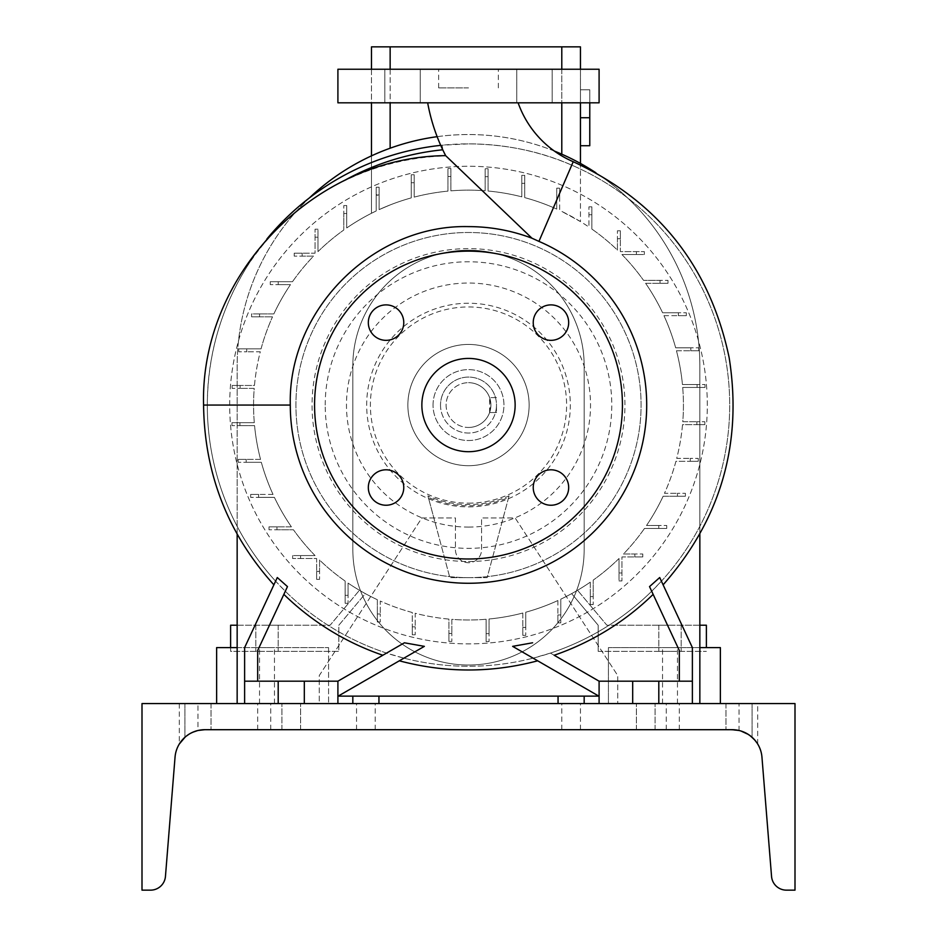 <?xml version="1.0" encoding="UTF-8"?>
<svg xmlns="http://www.w3.org/2000/svg" width="937" height="937" viewBox="0 0 937 937"><rect width="100%" height="100%" fill="white"/><g stroke="black" fill="none" stroke-linecap="round" stroke-linejoin="round"><path stroke-width="0.7" stroke-dasharray="4.68 3.51" d="M518.114 102.824L427.67 102.824L518.114 102.824M599.094 69.244L337.906 69.244M468.5 87.891L438.645 87.891L468.5 87.891M550.956 469.8A17.721 17.721 0 0 0 533.235 487.521A17.721 17.721 0 0 0 550.956 505.242A17.721 17.721 0 0 0 568.677 487.521A17.721 17.721 0 0 0 550.956 469.8M386.044 469.8A17.721 17.721 0 0 0 368.323 487.521A17.721 17.721 0 0 0 386.044 505.242A17.721 17.721 0 0 0 403.765 487.521A17.721 17.721 0 0 0 386.044 469.8M386.044 304.888A17.721 17.721 0 0 0 368.323 322.609A17.721 17.721 0 0 0 386.044 340.342A17.721 17.721 0 0 0 403.765 322.609A17.721 17.721 0 0 0 386.044 304.888M533.235 322.609A17.721 17.721 0 0 0 550.956 340.342A17.721 17.721 0 0 0 568.677 322.609A17.721 17.721 0 0 0 550.956 304.888A17.721 17.721 0 0 0 533.235 322.609M402.535 69.244L384.814 69.244L402.535 69.244M402.535 102.824L384.814 102.824L402.535 102.824M534.465 69.244L516.744 69.244L534.465 69.244M534.465 102.824L516.744 102.824L534.465 102.824M512.644 646.354L533.083 658.161A261.2 261.2 0 0 1 468.5 666.266A261.2 261.2 0 0 0 729.7 405.065A261.2 261.2 0 0 0 468.5 143.865C505.746 144.193 540.157 151.279 571.746 165.135A261.2 261.2 0 0 1 661.405 581.174L663.115 584.829M661.405 581.174L692.384 647.608L692.384 681.187L679.325 681.187L679.325 650.501L651.695 591.247A261.2 261.2 0 0 1 550.417 653.089L554.165 655.244A264.445 264.445 0 0 0 653.148 594.363L651.695 591.247L661.405 581.174L659.707 577.532M599.094 696.273L533.083 658.161L550.417 653.089L599.094 681.187L599.094 703.582L632.686 703.582L599.094 703.582M489.606 412.526L489.606 397.604L490.894 405.065L489.606 412.526L496.481 412.526L496.481 405.065A27.981 27.981 0 0 0 468.5 377.084A27.981 27.981 0 0 0 440.519 405.065A27.981 27.981 0 0 1 468.5 377.084A27.981 27.981 0 0 1 496.481 405.065L496.481 412.526L489.606 412.526M468.5 427.459A22.394 22.394 0 0 0 490.894 405.065A22.394 22.394 0 0 0 468.5 382.683A22.394 22.394 0 0 1 490.894 405.065A22.394 22.394 0 0 1 468.5 427.459A22.394 22.394 0 0 1 446.106 405.065A22.394 22.394 0 0 1 468.5 382.683A22.394 22.394 0 0 0 446.106 405.065A22.394 22.394 0 0 0 468.5 427.459M344.558 180.408A256.574 256.574 0 0 0 339.932 183.031C373.207 166.142 408.532 157.076 445.907 155.823L445.649 155.647M339.932 183.031C301.538 202.779 270.594 230.584 247.11 266.459C220.933 308.624 207.663 354.83 207.3 405.065A261.2 261.2 0 0 0 275.595 581.174L244.616 647.608L244.616 703.582L304.314 703.582L244.616 703.582M468.5 577.649A172.584 172.584 0 0 0 641.084 405.065A172.584 172.584 0 0 0 468.5 232.493A172.584 172.584 0 0 0 295.916 405.065A172.584 172.584 0 0 0 468.5 577.649A172.584 172.584 0 0 0 641.084 405.065A172.584 172.584 0 0 0 468.5 232.493A172.584 172.584 0 0 0 295.916 405.065A172.584 172.584 0 0 0 468.5 577.649M468.5 527.086A122.021 122.021 0 0 0 590.521 405.065A122.021 122.021 0 0 0 468.5 283.044A122.021 122.021 0 0 0 346.479 405.065A122.021 122.021 0 0 0 468.5 527.086M468.5 561.509A156.444 156.444 0 0 0 624.944 405.065A156.444 156.444 0 0 0 468.5 248.621A156.444 156.444 0 0 0 312.056 405.065A156.444 156.444 0 0 0 468.5 561.509M468.5 503.169A98.104 98.104 0 0 0 566.604 405.065A98.104 98.104 0 0 0 468.5 306.961A98.104 98.104 0 0 0 370.396 405.065A98.104 98.104 0 0 0 468.5 503.169M468.5 506.882A101.817 101.817 0 0 0 570.317 405.065A101.817 101.817 0 0 0 468.5 303.248A101.817 101.817 0 0 0 366.683 405.065A101.817 101.817 0 0 0 468.5 506.882M508.65 497.418L487.158 577.649L449.842 577.649L428.35 497.418A100.704 100.704 0 0 0 508.65 497.418L509.06 495.884A99.474 99.474 0 0 1 427.94 495.884L433.843 517.938L421.861 517.938L319.248 675.589L319.248 703.582L617.752 703.582L617.752 675.589L515.139 517.938L481.559 517.938L481.559 549.656A13.059 13.059 0 0 1 468.5 562.715A13.059 13.059 0 0 1 455.441 549.656L455.441 517.938L421.861 517.938L319.248 675.589L319.248 703.582L617.752 703.582L617.752 675.589L515.139 517.938L481.559 517.938L481.559 549.656A13.059 13.059 0 0 1 468.5 562.715A13.059 13.059 0 0 1 455.441 549.656L455.441 517.938L433.843 517.938L449.842 577.649L487.158 577.649L509.06 495.884M468.5 465.701A60.636 60.636 0 0 0 529.136 405.065A60.636 60.636 0 0 0 468.5 344.429A60.636 60.636 0 0 0 407.864 405.065A60.636 60.636 0 0 0 468.5 465.701A60.636 60.636 0 0 0 529.136 405.065A60.636 60.636 0 0 0 468.5 344.429A60.636 60.636 0 0 0 407.864 405.065A60.636 60.636 0 0 0 468.5 465.701M468.5 558.991A153.926 153.926 0 0 0 622.426 405.065A153.926 153.926 0 0 0 468.5 251.139A153.926 153.926 0 0 0 314.574 405.065A153.926 153.926 0 0 0 468.5 558.991M468.5 358.426A46.639 46.639 0 0 0 421.861 405.065A46.639 46.639 0 0 0 468.5 451.704A46.639 46.639 0 0 0 515.139 405.065A46.639 46.639 0 0 0 468.5 358.426M337.906 703.582L337.906 681.187L257.675 681.187L257.675 650.501L257.675 681.187L337.906 681.187L337.906 696.273L403.917 658.161L386.583 653.089L337.906 681.187L304.314 681.187L304.314 703.582L337.906 703.582L304.314 703.582L304.314 681.187L278.195 681.187L278.195 703.582L278.195 681.187L244.616 681.187L257.675 681.187L257.675 650.501L285.305 591.247L275.595 581.174L273.885 584.829M658.805 681.187L658.805 703.582L692.384 703.582L658.805 703.582L658.805 681.187L599.094 681.187L679.325 681.187L679.325 650.501L679.325 681.187L692.384 681.187L658.805 681.187L658.805 703.582M378.946 696.121L378.946 703.582M584.173 696.121L584.173 703.582M599.094 102.824L337.906 102.824M468.5 69.244L498.355 69.244L468.5 69.244M558.054 696.121L558.054 703.582M352.827 696.121L352.827 703.582M338.163 696.121L598.837 696.121M632.686 681.187L632.686 703.582M692.384 681.187L692.384 703.582M599.094 681.187L554.165 655.244L599.094 681.187L679.325 681.187M679.325 650.501L653.148 594.363L679.325 650.501M649.528 586.609L653.148 594.363M278.195 681.187L278.195 703.582M304.314 681.187L304.314 703.582M382.835 655.244A264.445 264.445 0 0 1 283.852 594.363L285.305 591.247A261.2 261.2 0 0 0 386.583 653.089L404.397 642.794M257.675 681.187L244.616 681.187M337.906 681.187L337.906 696.273M445.907 155.823L443.014 149.756L441.983 145.212L468.5 143.865A261.2 261.2 0 0 0 207.3 405.065A261.2 261.2 0 0 0 468.5 666.266A261.2 261.2 0 0 1 403.917 658.161L399.373 660.772M399.326 660.808L424.356 646.354M496.481 397.604L489.606 397.604L496.481 397.604M428.35 497.418L427.94 495.884M441.983 145.212A261.2 261.2 0 0 0 440.718 145.352M266.975 238.9A261.2 261.2 0 0 0 247.11 266.459M440.519 405.065A27.981 27.981 0 0 0 468.5 433.046A27.981 27.981 0 0 0 496.481 405.065A27.981 27.981 0 0 1 468.5 433.046A27.981 27.981 0 0 1 440.519 405.065M309.491 197.836A231.345 231.345 0 0 0 237.155 365.887L237.155 534.16M699.845 534.16L699.845 365.887A231.345 231.345 0 0 0 468.5 134.541A231.345 231.345 0 0 0 237.155 365.887L237.155 703.582L699.845 703.582L699.845 365.887A231.345 231.345 0 0 0 595.897 172.783M554.376 151.068A231.345 231.345 0 0 0 437.146 136.673M237.155 703.582L699.845 703.582M352.827 549.351A115.673 115.673 0 0 0 468.5 665.024A115.673 115.673 0 0 0 584.173 549.351L584.173 365.887A115.673 115.673 0 0 0 468.5 250.214A115.673 115.673 0 0 0 352.827 365.887L352.827 549.351A115.673 115.673 0 0 0 468.5 665.024A115.673 115.673 0 0 0 584.173 549.351L584.173 365.887A115.673 115.673 0 0 0 468.5 250.214A115.673 115.673 0 0 0 352.827 365.887L352.827 549.351L352.827 365.887A115.673 115.673 0 0 1 468.5 250.214A115.673 115.673 0 0 1 584.173 365.887L584.173 549.351A115.673 115.673 0 0 1 468.5 665.024A115.673 115.673 0 0 1 352.827 549.351A115.673 115.673 0 0 0 468.5 665.024A115.673 115.673 0 0 0 584.173 549.351L584.173 365.887A115.673 115.673 0 0 0 468.5 250.214A115.673 115.673 0 0 0 352.827 365.887L352.827 549.351M433.046 405.065A35.454 35.454 0 0 1 468.5 369.623A35.454 35.454 0 0 1 503.954 405.065A35.454 35.454 0 0 1 468.5 440.519A35.454 35.454 0 0 1 433.046 405.065A35.454 35.454 0 0 1 468.5 369.623A35.454 35.454 0 0 1 503.954 405.065A35.454 35.454 0 0 1 468.5 440.519A35.454 35.454 0 0 1 433.046 405.065M325.209 405.065A143.291 143.291 0 0 1 468.5 261.774A143.291 143.291 0 0 1 611.791 405.065A143.291 143.291 0 0 1 468.5 548.356A143.291 143.291 0 0 1 325.209 405.065M229.694 405.065A238.806 238.806 0 0 1 468.5 166.259A238.806 238.806 0 0 1 707.306 405.065A238.806 238.806 0 0 1 468.5 643.871A238.806 238.806 0 0 1 229.694 405.065A238.806 238.806 0 0 1 468.5 166.259A238.806 238.806 0 0 1 707.306 405.065A238.806 238.806 0 0 1 468.5 643.871A238.806 238.806 0 0 1 229.694 405.065A238.806 238.806 0 0 1 468.5 166.259A238.806 238.806 0 0 1 707.306 405.065A238.806 238.806 0 0 1 468.5 643.871A238.806 238.806 0 0 1 390.143 179.482A238.806 238.806 0 0 1 707.306 405.065A238.806 238.806 0 0 1 468.5 643.871A238.806 238.806 0 0 1 229.694 405.065M254.29 422.681A214.924 214.924 0 0 1 254.22 388.398L240.118 388.398L254.22 388.398A214.924 214.924 0 0 0 254.29 422.681L239.931 422.681L254.29 422.681M670.002 651.344L658.805 651.344L670.002 651.344M670.002 625.225L658.805 625.225L670.002 625.225M266.998 651.344L278.195 651.344L266.998 651.344M266.998 625.225L278.195 625.225L266.998 625.225M237.155 625.225L330.129 625.225L359.445 590.275A214.924 214.924 0 0 0 365.348 593.625L338.831 625.225L338.831 651.344L230.619 651.344L230.619 647.608M230.619 625.225L330.129 625.225L359.445 590.275A214.924 214.924 0 0 0 365.348 593.625L338.831 625.225L338.831 651.344L230.619 651.344L230.619 625.225M377.33 599.703A214.924 214.924 0 0 1 348.06 583.083L348.06 595.335L348.06 583.083A214.924 214.924 0 0 0 377.33 599.703L377.33 614.004L377.33 599.703M699.845 625.225L606.871 625.225L577.555 590.275L606.871 625.225L706.381 625.225L706.381 647.608M598.169 651.344L706.381 651.344L598.169 651.344L598.169 625.225L598.169 651.344M571.652 593.625L598.169 625.225L571.652 593.625A214.924 214.924 0 0 0 577.555 590.275A214.924 214.924 0 0 1 571.652 593.625M590.275 582.17A214.924 214.924 0 0 1 560.806 599.165L560.806 614.941L560.806 599.165A214.924 214.924 0 0 0 590.275 582.17L590.275 596.611L590.275 582.17M580.448 145.727L589.771 145.727L589.771 117.746L589.771 145.727L580.448 145.727L580.448 89.765L580.448 145.727L580.448 117.746L580.448 145.727L589.771 145.727L589.771 117.746L580.448 117.746L580.448 89.765L580.448 117.746L589.771 117.746L589.771 89.765L580.448 89.765L589.771 89.765L589.771 102.824M371.485 155.858L371.485 213.273L376.194 210.966A214.924 214.924 0 0 0 346.725 227.96L346.725 213.519L346.725 227.96A214.924 214.924 0 0 1 376.194 210.966L371.485 213.273L371.485 46.85L580.448 46.85L580.448 221.589L561.79 211.434L580.448 221.589L580.448 163.425M580.448 69.244L580.448 102.824M486.116 619.275A214.924 214.924 0 0 1 451.833 619.345L451.833 633.447L451.833 619.345A214.924 214.924 0 0 0 486.116 619.275L486.116 633.635L486.116 619.275M345.132 581.069A214.924 214.924 0 0 1 319.564 560.033L319.564 571.406L319.564 560.033A214.924 214.924 0 0 0 345.132 581.069L345.132 595.335L345.132 581.069M591.868 229.061A214.924 214.924 0 0 1 617.436 250.097L617.436 238.736L617.436 250.097A214.924 214.924 0 0 0 591.868 229.061L591.868 214.796L591.868 229.061M559.67 196.126L559.67 188.161L556.73 188.161L556.73 209.08A214.924 214.924 0 0 0 524.732 197.625L524.732 175.336L521.804 175.336L521.804 196.852A214.924 214.924 0 0 0 488.095 191.031L488.095 168.73L485.167 168.73L485.167 190.785A214.924 214.924 0 0 0 450.884 190.855L450.884 168.531L447.956 168.531L447.956 191.125A214.924 214.924 0 0 0 414.189 197.11L414.189 174.762L411.261 174.762L414.189 174.762L414.189 197.11A214.924 214.924 0 0 1 447.956 191.125L447.956 168.531L450.884 168.531L450.884 190.855A214.924 214.924 0 0 1 485.167 190.785L485.167 168.73L488.095 168.73L488.095 191.031A214.924 214.924 0 0 1 521.804 196.852L521.804 175.336L524.732 175.336L524.732 197.625A214.924 214.924 0 0 1 556.73 209.08L556.73 188.161L559.67 188.161L559.67 210.427A214.924 214.924 0 0 1 588.94 227.047L588.94 214.796L588.94 227.047A214.924 214.924 0 0 0 559.67 210.427L559.67 196.126L556.73 196.126M663.958 315.687A214.924 214.924 0 0 1 675.671 347.826L690.838 347.826L675.671 347.826A214.924 214.924 0 0 0 663.958 315.687L678.376 315.687L663.958 315.687M675.94 461.297A214.924 214.924 0 0 1 664.485 493.307L677.439 493.307L664.485 493.307A214.924 214.924 0 0 0 675.94 461.297L690.264 461.297L675.94 461.297M621.934 254.548A214.924 214.924 0 0 1 643.555 280.362L660.046 280.362L643.555 280.362A214.924 214.924 0 0 0 621.934 254.548L636.399 254.548L621.934 254.548M644.504 528.433A214.924 214.924 0 0 1 623.468 554.001L634.829 554.001L623.468 554.001A214.924 214.924 0 0 0 644.504 528.433L658.77 528.433L644.504 528.433M291.395 526.84A214.924 214.924 0 0 1 274.4 497.371L258.624 497.371L274.4 497.371A214.924 214.924 0 0 0 291.395 526.84L276.954 526.84L291.395 526.84M254.466 385.47A214.924 214.924 0 0 1 260.287 351.773L246.736 351.773L260.287 351.773A214.924 214.924 0 0 0 254.466 385.47L240.118 385.47L254.466 385.47M317.983 251.631A214.924 214.924 0 0 1 343.797 230.01L343.797 213.519L343.797 230.01A214.924 214.924 0 0 0 317.983 251.631L317.983 237.166L317.983 251.631M273.042 494.443A214.924 214.924 0 0 1 261.329 462.304L246.162 462.304L261.329 462.304A214.924 214.924 0 0 0 273.042 494.443L258.624 494.443L273.042 494.443M619.017 558.499A214.924 214.924 0 0 1 593.203 580.12L593.203 596.611L593.203 580.12A214.924 214.924 0 0 0 619.017 558.499L619.017 572.964L619.017 558.499M682.534 424.672A214.924 214.924 0 0 1 676.713 458.369L690.264 458.369L676.713 458.369A214.924 214.924 0 0 0 682.534 424.672L696.882 424.672L682.534 424.672M645.605 283.29A214.924 214.924 0 0 1 662.6 312.759L678.376 312.759L662.6 312.759A214.924 214.924 0 0 0 645.605 283.29L660.046 283.29L645.605 283.29M522.811 613.021A214.924 214.924 0 0 1 489.044 619.006L489.044 633.635L489.044 619.006A214.924 214.924 0 0 0 522.811 613.021L522.811 627.403L522.811 613.021M663.138 496.235A214.924 214.924 0 0 1 646.518 525.505L658.77 525.505L646.518 525.505A214.924 214.924 0 0 0 663.138 496.235L677.439 496.235L663.138 496.235M676.455 350.754A214.924 214.924 0 0 1 682.441 384.521L697.069 384.521L682.441 384.521A214.924 214.924 0 0 0 676.455 350.754L690.838 350.754L676.455 350.754M448.905 619.099A214.924 214.924 0 0 1 415.196 613.278L415.196 626.83L415.196 613.278A214.924 214.924 0 0 0 448.905 619.099L448.905 633.447L448.905 619.099M273.862 313.907A214.924 214.924 0 0 1 290.482 284.625L278.23 284.625L290.482 284.625A214.924 214.924 0 0 0 273.862 313.907L259.561 313.907L273.862 313.907M260.545 459.376A214.924 214.924 0 0 1 254.559 425.609L239.931 425.609L254.559 425.609A214.924 214.924 0 0 0 260.545 459.376L246.162 459.376L260.545 459.376M379.122 209.607A214.924 214.924 0 0 1 411.261 197.894L411.261 174.762L411.261 197.894A214.924 214.924 0 0 0 390.143 204.934L379.122 209.607L390.143 204.934A214.924 214.924 0 0 0 379.122 209.607L379.122 194.873L376.194 194.65L376.194 210.966L376.194 187.236L379.122 187.236L379.122 209.607M557.878 600.535A214.924 214.924 0 0 1 525.739 612.236L525.739 627.403L525.739 612.236A214.924 214.924 0 0 0 557.878 600.535L557.878 614.941L557.878 600.535M412.268 612.505A214.924 214.924 0 0 1 380.27 601.05L380.27 614.004L380.27 601.05A214.924 214.924 0 0 0 412.268 612.505L412.268 626.83L412.268 612.505M682.71 387.45A214.924 214.924 0 0 1 682.78 421.732L696.882 421.732L682.78 421.732A214.924 214.924 0 0 0 682.71 387.45L697.069 387.45L682.71 387.45M292.496 281.697A214.924 214.924 0 0 1 313.532 256.129L302.171 256.129L313.532 256.129A214.924 214.924 0 0 0 292.496 281.697L278.23 281.697L292.496 281.697M315.066 555.582A214.924 214.924 0 0 1 293.445 529.768L276.954 529.768L293.445 529.768A214.924 214.924 0 0 0 315.066 555.582L300.601 555.582L315.066 555.582M636.399 254.548L636.399 251.62L620.364 251.62L620.364 238.736L620.364 251.62L644.363 251.62L636.399 251.62L636.399 254.548L644.363 254.548L636.399 254.548M620.364 238.736L617.436 238.736L617.436 230.771L617.436 238.736L620.364 238.736L620.364 230.771L617.436 230.771L620.364 230.771L620.364 238.736M591.868 214.796L588.94 214.796L588.94 206.831L588.94 214.796L591.868 214.796L591.868 206.831L588.94 206.831L591.868 206.831L591.868 214.796M561.79 154.183L561.79 46.85M390.143 148.21L390.143 46.85M379.122 194.873L376.194 195.189L379.122 195.189L379.122 187.236L376.194 187.236L376.194 210.966L376.194 194.65M346.725 213.519L343.797 213.519L343.797 205.566L343.797 213.519L346.725 213.519L346.725 205.566L343.797 205.566L346.725 205.566L346.725 213.519M317.983 237.166L315.055 237.166L315.055 253.201L302.171 253.201L315.055 253.201L315.055 229.202L315.055 237.166L317.983 237.166L317.983 229.202L317.983 237.166M302.171 253.201L302.171 256.129L294.206 256.129L302.171 256.129L302.171 253.201L294.206 253.201L294.206 256.129L294.206 253.201L302.171 253.201M278.23 281.697L278.23 284.625L270.266 284.625L278.23 284.625L278.23 281.697L270.266 281.697L270.266 284.625L270.266 281.697L278.23 281.697M259.561 313.907L259.561 316.835L272.515 316.835L251.596 316.835L259.561 316.835L259.561 313.907L251.596 313.907L251.596 316.835L251.596 313.907L259.561 313.907M261.06 348.833A214.924 214.924 0 0 1 272.515 316.835A214.924 214.924 0 0 0 261.06 348.833L246.736 348.833L261.06 348.833M246.736 348.833L246.736 351.773L238.771 351.773L246.736 351.773L246.736 348.833L238.771 348.833L238.771 351.773L238.771 348.833L246.736 348.833M240.118 385.47L240.118 388.398L232.165 388.398L240.118 388.398L240.118 385.47L232.165 385.47L232.165 388.398L232.165 385.47L240.118 385.47M239.931 422.681L239.931 425.609L231.966 425.609L239.931 425.609L239.931 422.681L231.966 422.681L231.966 425.609L231.966 422.681L239.931 422.681M246.162 459.376L246.162 462.304L238.197 462.304L246.162 462.304L246.162 459.376L238.197 459.376L238.197 462.304L238.197 459.376L246.162 459.376M258.624 494.443L258.624 497.371L250.671 497.371L258.624 497.371L258.624 494.443L250.671 494.443L250.671 497.371L250.671 494.443L258.624 494.443M276.954 526.84L276.954 529.768L269.001 529.768L276.954 529.768L276.954 526.84L269.001 526.84L269.001 529.768L269.001 526.84L276.954 526.84M300.601 555.582L300.601 558.511L316.636 558.511L316.636 571.406L316.636 558.511L292.637 558.511L300.601 558.511L300.601 555.582L292.637 555.582L300.601 555.582M316.636 571.406L319.564 571.406L319.564 579.359L319.564 571.406L316.636 571.406L316.636 579.359L319.564 579.359L316.636 579.359L316.636 571.406M345.132 595.335L348.06 595.335L348.06 603.299L348.06 595.335L345.132 595.335L345.132 603.299L348.06 603.299L345.132 603.299L345.132 595.335M377.33 614.004L380.27 614.004L380.27 621.969L380.27 614.004L377.33 614.004L377.33 621.969L380.27 621.969L377.33 621.969L377.33 614.004M412.268 626.83L415.196 626.83L415.196 634.794L415.196 626.83L412.268 626.83L412.268 634.794L415.196 634.794L412.268 634.794L412.268 626.83M448.905 633.447L451.833 633.447L451.833 641.4L451.833 633.447L448.905 633.447L448.905 641.4L451.833 641.4L448.905 641.4L448.905 633.447M486.116 633.635L489.044 633.635L489.044 641.599L489.044 633.635L486.116 633.635L486.116 641.599L489.044 641.599L486.116 641.599L486.116 633.635M522.811 627.403L525.739 627.403L525.739 635.368L525.739 627.403L522.811 627.403L522.811 635.368L525.739 635.368L522.811 635.368L522.811 627.403M557.878 614.941L560.806 614.941L560.806 622.894L560.806 614.941L557.878 614.941L557.878 622.894L560.806 622.894L557.878 622.894L557.878 614.941M590.275 596.611L593.203 596.611L593.203 604.564L593.203 596.611L590.275 596.611L590.275 604.564L593.203 604.564L590.275 604.564L590.275 596.611M619.017 572.964L621.945 572.964L621.945 556.929L634.829 556.929L621.945 556.929L621.945 580.928L621.945 572.964L619.017 572.964L619.017 580.928L619.017 572.964M634.829 556.929L634.829 554.001L642.794 554.001L634.829 554.001L634.829 556.929L642.794 556.929L642.794 554.001L642.794 556.929L634.829 556.929M658.77 528.433L658.77 525.505L666.734 525.505L658.77 525.505L658.77 528.433L666.734 528.433L666.734 525.505L666.734 528.433L658.77 528.433M677.439 496.235L677.439 493.307L685.404 493.307L677.439 493.307L677.439 496.235L685.404 496.235L685.404 493.307L685.404 496.235L677.439 496.235M690.264 461.297L690.264 458.369L698.229 458.369L690.264 458.369L690.264 461.297L698.229 461.297L698.229 458.369L698.229 461.297L690.264 461.297M696.882 424.672L696.882 421.732L704.835 421.732L696.882 421.732L696.882 424.672L704.835 424.672L704.835 421.732L704.835 424.672L696.882 424.672M697.069 387.45L697.069 384.521L705.034 384.521L697.069 384.521L697.069 387.45L705.034 387.45L705.034 384.521L705.034 387.45L697.069 387.45M690.838 350.754L690.838 347.826L698.803 347.826L690.838 347.826L690.838 350.754L698.803 350.754L698.803 347.826L698.803 350.754L690.838 350.754M678.376 315.687L678.376 312.759L686.329 312.759L678.376 312.759L678.376 315.687L686.329 315.687L686.329 312.759L686.329 315.687L678.376 315.687M660.046 283.29L660.046 280.362L667.999 280.362L660.046 280.362L660.046 283.29L667.999 283.29L667.999 280.362L667.999 283.29L660.046 283.29M414.189 182.727L411.261 182.727M450.884 176.496L447.956 176.496M488.095 176.683L485.167 176.683M524.732 183.301L521.804 183.301M371.485 69.244L371.485 102.824M589.771 89.765L580.448 89.765L589.771 89.765L589.771 117.746L589.771 89.765M589.771 117.746L580.448 117.746M292.637 555.582L292.637 558.511L292.637 555.582M619.017 580.928L621.945 580.928L619.017 580.928M317.983 229.202L315.055 229.202L317.983 229.202M644.363 254.548L644.363 251.62L644.363 254.548M188.642 703.582L197.976 703.582L188.642 703.582M196.255 730.954L188.642 734.456L184.917 737.29L190.738 733.226M179.318 703.582L179.318 744.013L182.293 739.937M748.358 703.582L739.024 703.582L748.358 703.582M741.87 731.305L746.707 733.46M745.454 732.804L743.814 732.055M203.2 729.747L732.195 729.7L725.964 729.7L739.024 730.485L746.508 733.355M365.887 729.7L356.552 729.7L365.887 729.7M645.745 703.582L636.41 703.582L645.745 703.582M645.745 729.7L636.41 729.7L645.745 729.7M291.255 703.582L300.59 703.582L291.255 703.582M291.255 729.7L300.59 729.7L291.255 729.7M571.113 703.582L580.448 703.582L571.113 703.582M571.113 729.7L580.448 729.7L571.113 729.7M264.211 703.582L257.675 703.582L264.211 703.582M264.211 729.7L257.675 729.7L264.211 729.7M672.789 703.582L679.325 703.582L672.789 703.582M672.789 729.7L679.325 729.7L672.789 729.7M197.73 730.544L195.236 731.27M192.917 732.172L188.759 734.374M744.083 732.172L739.024 730.485C755.808 738.321 755.808 738.321 739.024 730.485L739.024 703.582L725.964 703.582L739.024 703.582M197.789 730.532L191.933 732.617M748.358 734.456C760.118 745.489 760.118 745.489 748.358 734.456L754.672 739.902M732.195 729.7A29.855 29.855 0 0 1 761.957 757.155L771.549 876.423A14.922 14.922 0 0 0 786.424 890.15L794.998 890.15L794.998 703.582L142.002 703.582L142.002 890.15L150.576 890.15A14.922 14.922 0 0 0 165.451 876.423L175.043 757.155A29.855 29.855 0 0 1 204.805 729.7L197.976 730.485L197.976 703.582L211.036 703.582L197.976 703.582M745.184 732.675L750.139 735.697M751.169 736.505L751.814 737.044M751.005 736.377L749.799 735.44M197.941 730.497L197.332 730.649M204.805 729.7L201.502 729.888M266.998 647.608L274.471 647.608L266.998 647.608M266.998 703.582L274.471 703.582L266.998 703.582M237.155 647.608L328.571 647.608L216.634 647.608L216.634 703.582L328.571 703.582L216.634 703.582M328.571 647.608L328.571 703.582L328.571 647.608M670.002 647.608L662.529 647.608L670.002 647.608M670.002 703.582L662.529 703.582L670.002 703.582M720.366 703.582L720.366 647.608L608.429 647.608L608.429 703.582L720.366 703.582L608.429 703.582L608.429 647.608L699.845 647.608M203.575 405.065L207.3 405.065M573.221 161.714L571.746 165.135M390.143 69.244L390.143 102.824M561.79 69.244L561.79 102.824M438.645 87.891L438.645 69.244M384.814 102.824L384.814 69.244L384.814 102.824M516.744 102.824L516.744 69.244L516.744 102.824M552.186 102.824L552.186 69.244L552.186 102.824M420.256 102.824L420.256 69.244L420.256 102.824M498.355 87.891L498.355 69.244M658.805 625.225L658.805 651.344L658.805 625.225M255.813 625.225L255.813 651.344L255.813 625.225M278.195 625.225L278.195 651.344L278.195 625.225M681.187 625.225L681.187 651.344L681.187 625.225M356.552 729.7L356.552 703.582M636.41 729.7L636.41 703.582L636.41 729.7M281.932 729.7L281.932 703.582L281.932 729.7M561.79 729.7L561.79 703.582M257.675 729.7L257.675 703.582M666.266 729.7L666.266 703.582M184.917 703.582L184.917 737.29L184.917 703.582M725.964 703.582L725.964 729.7L725.964 703.582M211.036 703.582L211.036 729.7L211.036 703.582M752.083 703.582L752.083 737.29L752.083 703.582M679.325 729.7L679.325 703.582M270.734 729.7L270.734 703.582M300.59 729.7L300.59 703.582L300.59 729.7M580.448 729.7L580.448 703.582M655.068 729.7L655.068 703.582L655.068 729.7M375.21 729.7L375.21 703.582M757.682 744.013L757.682 703.582M259.537 703.582L259.537 647.608M274.471 703.582L274.471 647.608M662.529 703.582L662.529 647.608M677.463 703.582L677.463 647.608"/><path stroke-width="1.41" d="M427.67 102.824A188.36 188.36 0 0 0 445.649 155.647L531.97 238.221L538.939 241.383L573.221 161.714A100.669 100.669 0 0 1 518.114 102.824M550.956 469.8A17.721 17.721 0 0 0 533.235 487.521A17.721 17.721 0 0 0 550.956 505.242A17.721 17.721 0 0 0 568.677 487.521A17.721 17.721 0 0 0 550.956 469.8M386.044 469.8A17.721 17.721 0 0 0 368.323 487.521A17.721 17.721 0 0 0 386.044 505.242A17.721 17.721 0 0 0 403.765 487.521A17.721 17.721 0 0 0 386.044 469.8M386.044 304.888A17.721 17.721 0 0 0 368.323 322.609A17.721 17.721 0 0 0 386.044 340.342A17.721 17.721 0 0 0 403.765 322.609A17.721 17.721 0 0 0 386.044 304.888M533.235 322.609A17.721 17.721 0 0 0 550.956 340.342A17.721 17.721 0 0 0 568.677 322.609A17.721 17.721 0 0 0 550.956 304.888A17.721 17.721 0 0 0 533.235 322.609M531.97 238.221C511.532 230.514 490.379 226.637 468.5 226.613C373.313 224.283 287.788 309.796 290.294 405.065L203.575 405.065C200.003 274.037 315.347 156.772 445.649 155.647M290.294 405.065A178.206 178.206 0 0 0 643.04 441.022A178.206 178.206 0 0 0 538.939 241.383M468.5 558.991A153.926 153.926 0 0 0 622.426 405.065A153.926 153.926 0 0 0 468.5 251.139A153.926 153.926 0 0 0 314.574 405.065A153.926 153.926 0 0 0 468.5 558.991M468.5 358.426A46.639 46.639 0 0 0 421.861 405.065A46.639 46.639 0 0 0 468.5 451.704A46.639 46.639 0 0 0 515.139 405.065A46.639 46.639 0 0 0 468.5 358.426M382.835 655.244A264.445 264.445 0 0 1 283.852 594.363L287.472 586.609L277.293 577.532L244.616 647.608L244.616 681.187L337.906 681.187L337.906 703.582M599.094 703.582L599.094 681.187L692.384 681.187L692.384 647.608L659.707 577.532L649.528 586.609L679.325 650.501L679.325 681.187M352.827 703.582L352.827 696.121L378.946 696.121L378.946 703.582M598.837 696.121L378.946 696.121M468.5 102.824L599.094 102.824L599.094 69.244L337.906 69.244L337.906 102.824L468.5 102.824M558.054 703.582L558.054 696.121M584.173 696.121L584.173 703.582M352.827 696.121L338.163 696.121M692.384 681.187L692.384 703.582M658.805 681.187L658.805 703.582M632.686 681.187L632.686 703.582M599.094 681.187L554.165 655.244A264.445 264.445 0 0 0 653.148 594.363M532.603 642.794L512.644 646.354L599.094 696.273M257.675 681.187L257.675 650.501L287.472 586.609M278.195 681.187L278.195 703.582M244.616 681.187L244.616 703.582M304.314 681.187L304.314 703.582M399.373 660.772L399.326 660.808C445.438 673.047 491.562 673.047 537.674 660.808M337.906 696.273L424.356 646.354L404.397 642.794L337.906 681.187M277.293 577.532L275.595 581.174M440.718 145.352A261.2 261.2 0 0 0 266.975 238.9M237.155 534.16L237.155 703.582M595.897 172.783A231.345 231.345 0 0 0 554.376 151.068M437.146 136.673A231.345 231.345 0 0 0 309.491 197.836M699.845 703.582L699.845 534.16M230.619 647.608L230.619 625.225L237.155 625.225M706.381 647.608L706.381 625.225L699.845 625.225M589.771 102.824L589.771 117.746L580.448 117.746M589.771 117.746L589.771 145.727L580.448 145.727M371.485 69.244L371.485 46.85L580.448 46.85L580.448 69.244M580.448 102.824L580.448 163.425M371.485 102.824L371.485 155.858M185.186 737.044L179.318 744.013M182.293 739.937L185.62 736.681M746.707 733.46L745.454 732.804M743.814 732.055L741.87 731.305M746.508 733.355L749.799 735.44M195.236 731.27L197.332 730.649M190.738 733.226L191.933 732.617M188.759 734.374L186.006 736.365M203.2 729.747L197.976 730.485C181.204 738.321 181.204 738.321 197.976 730.485L197.789 730.532M735.498 729.888L733.8 729.747L735.498 729.888M732.195 729.7A29.855 29.855 0 0 1 761.957 757.155L771.549 876.423A14.922 14.922 0 0 0 786.424 890.15L794.998 890.15L794.998 703.582L142.002 703.582L142.002 890.15L150.576 890.15A14.922 14.922 0 0 0 165.451 876.423L175.043 757.155A29.855 29.855 0 0 1 204.805 729.7L732.195 729.7L739.024 730.485C755.808 738.321 755.808 738.321 739.024 730.485L739.024 730.485M192.917 732.172L197.73 730.544M757.213 743.252L754.672 739.902M750.139 735.697L751.169 736.505M751.814 737.044L751.005 736.377M745.184 732.675L744.083 732.172M196.255 730.954L197.777 730.544M201.502 729.888L197.941 730.497M197.976 730.485L204.805 729.7M237.155 647.608L216.634 647.608L216.634 703.582M699.845 647.608L720.366 647.608L720.366 703.582M442.744 149.791A256.574 256.574 0 0 0 344.558 180.408M390.143 46.85L390.143 69.244M390.143 102.824L390.143 148.21M561.79 46.85L561.79 69.244M561.79 102.824L561.79 154.183M663.115 584.829C720.729 519.449 742.736 443.705 729.15 357.629C709.883 266.284 657.915 200.986 573.221 161.714M203.575 405.065C204.442 473.817 227.878 533.739 273.885 584.829"/></g></svg>
